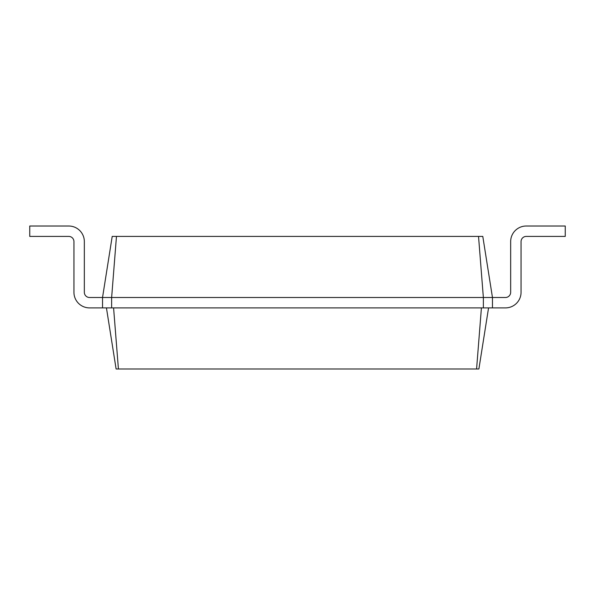 <?xml version="1.0" encoding="UTF-8"?>
<svg xmlns="http://www.w3.org/2000/svg" width="595" height="595" viewBox="0 0 595 595"><rect width="100%" height="100%" fill="white"/><g stroke="black" fill="none" stroke-linecap="round" stroke-linejoin="round"><path stroke-width="0.89" d="M505.46 297.5A5.199 5.199 0 0 0 510.659 292.301A5.199 5.199 0 0 1 505.46 297.5A5.199 5.199 0 0 0 510.659 292.301A5.199 5.199 0 0 1 505.46 297.5A5.199 5.199 0 0 0 510.659 292.301A5.199 5.199 0 0 1 505.46 297.5A5.199 5.199 0 0 0 510.659 292.301A5.199 5.199 0 0 1 505.46 297.5A5.199 5.199 0 0 0 510.659 292.301L510.659 241.607A15.596 15.596 0 0 1 526.255 226.011L565.25 226.011L565.25 236.408L526.255 236.408A5.199 5.199 0 0 0 521.056 241.607L521.056 292.301A15.596 15.596 0 0 1 505.46 307.898L492.467 307.898L492.467 297.5L505.46 297.5A5.199 5.199 0 0 0 510.659 292.301L510.659 241.607M116.471 236.408L111.637 297.5L102.533 297.5L112.21 236.408L482.79 236.408L492.467 297.5L483.363 297.5L483.363 307.898L492.467 307.898M478.529 236.408L483.363 297.5L111.637 297.5L111.637 307.898L483.363 307.898M488.562 307.898L478.886 368.989L476.58 368.989L481.414 307.898M526.255 236.408A5.199 5.199 0 0 0 521.056 241.607A5.199 5.199 0 0 1 526.255 236.408A5.199 5.199 0 0 0 521.056 241.607A5.199 5.199 0 0 1 526.255 236.408A5.199 5.199 0 0 0 521.056 241.607A5.199 5.199 0 0 1 526.255 236.408A5.199 5.199 0 0 0 521.056 241.607A5.199 5.199 0 0 1 526.255 236.408A5.199 5.199 0 0 0 521.056 241.607L521.056 292.301M106.438 307.898L116.114 368.989L476.58 368.989M89.54 297.5A5.199 5.199 0 0 1 84.341 292.301A5.199 5.199 0 0 0 89.54 297.5A5.199 5.199 0 0 1 84.341 292.301A5.199 5.199 0 0 0 89.54 297.5A5.199 5.199 0 0 1 84.341 292.301A5.199 5.199 0 0 0 89.54 297.5A5.199 5.199 0 0 1 84.341 292.301A5.199 5.199 0 0 0 89.54 297.5A5.199 5.199 0 0 1 84.341 292.301A5.199 5.199 0 0 0 89.54 297.5L102.533 297.5L102.533 307.898L111.637 307.898M113.585 307.898L118.42 368.989M84.341 241.607L84.341 292.301L84.341 241.607A15.596 15.596 0 0 0 68.745 226.011L29.75 226.011L29.75 236.408L68.745 236.408A5.199 5.199 0 0 1 73.944 241.607L73.944 292.301A15.596 15.596 0 0 0 89.54 307.898L102.533 307.898M68.745 236.408A5.199 5.199 0 0 1 73.944 241.607A5.199 5.199 0 0 0 68.745 236.408A5.199 5.199 0 0 1 73.944 241.607A5.199 5.199 0 0 0 68.745 236.408A5.199 5.199 0 0 1 73.944 241.607A5.199 5.199 0 0 0 68.745 236.408A5.199 5.199 0 0 1 73.944 241.607A5.199 5.199 0 0 0 68.745 236.408A5.199 5.199 0 0 1 73.944 241.607L73.944 292.301"/></g></svg>
